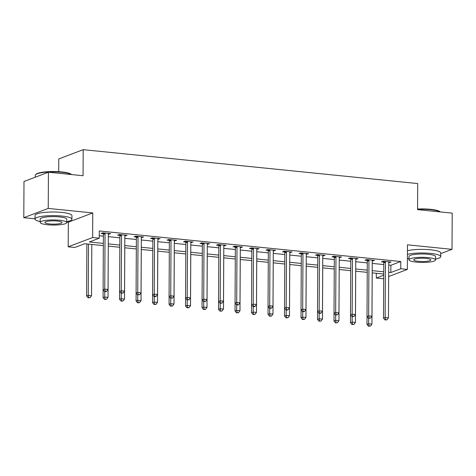 <?xml version="1.0" encoding="UTF-8"?>
<svg xmlns="http://www.w3.org/2000/svg" width="476" height="476" viewBox="0 0 476 476"><rect width="100%" height="100%" fill="white"/><g stroke="black" fill="none" stroke-linecap="round" stroke-linejoin="round"><path stroke-width="0.71" d="M103.334 245.61L84.71 243.724L74.803 247.484L68.205 246.812L92.641 237.542L99.24 238.214L89.333 241.969L103.346 243.391M66.741 222.036L68.336 222.197L68.205 246.812M68.336 222.197L92.766 212.927L48.237 208.417L48.427 172.217L23.99 181.487L23.8 217.687L35.034 218.823M58.697 171.699L58.762 158.93L83.199 149.66L417.696 183.563L417.565 209.624L452.2 213.135L452.01 249.335L407.474 244.825L407.349 269.44L388.666 276.526M383.71 278.406L382.912 278.71L376.314 278.038L383.727 275.229M376.337 273.278L376.314 278.038M48.237 208.417L23.8 217.687M440.746 253.607L452.01 249.335M388.725 265.067L390.879 265.287L400.786 261.526L99.276 230.973L99.24 238.214M99.252 235.733L103.381 236.15M108.326 236.649L119.875 237.821M124.819 238.321L136.368 239.493M141.318 239.993L152.861 241.165M157.812 241.665L169.361 242.837M174.305 243.337L185.854 244.509M190.799 245.009L202.348 246.181M207.292 246.681L218.841 247.853M223.785 248.353L235.334 249.525M240.279 250.025L251.828 251.197M256.772 251.697L268.321 252.869M273.266 253.369L284.815 254.541M289.765 255.041L301.308 256.213M306.258 256.713L317.807 257.879M322.752 258.385L334.301 259.551M339.245 260.057L350.794 261.223M355.739 261.729L367.288 262.895M372.232 263.401L383.781 264.567M388.737 262.609L391.052 262.05L383.138 261.247L381.484 261.877L383.632 262.092M372.244 260.937L374.558 260.378L366.645 259.575L364.991 260.205L367.139 260.42M355.75 259.265L358.065 258.706L350.146 257.903L348.497 258.533L350.645 258.748M339.257 257.593L341.572 257.034L333.652 256.231L332.004 256.861L334.152 257.076M322.764 255.921L325.078 255.362L317.159 254.565L315.511 255.19L317.653 255.404M306.27 254.249L308.585 253.69L300.665 252.893L299.017 253.518L301.159 253.732M289.777 252.577L292.091 252.018L284.172 251.221L282.518 251.846L284.666 252.06M273.284 250.911L275.592 250.352L267.679 249.549L266.024 250.174L268.172 250.394M256.79 249.24L259.099 248.68L251.185 247.877L249.531 248.502L251.679 248.722M240.291 247.568L242.605 247.008L234.692 246.205L233.038 246.83L235.186 247.05M223.797 245.896L226.112 245.336L218.192 244.533L216.544 245.158L218.692 245.378M207.304 244.224L209.618 243.664L201.699 242.861L200.051 243.486L202.199 243.706M190.811 242.552L193.125 241.992L185.206 241.189L183.558 241.814L185.705 242.034M174.317 240.88L176.632 240.32L168.712 239.517L167.064 240.142L169.206 240.362M157.824 239.208L160.138 238.649L152.219 237.845L150.571 238.47L152.713 238.69M141.33 237.536L143.645 236.977L135.725 236.173L134.071 236.798L136.219 237.018M124.837 235.864L127.146 235.305L119.232 234.501L117.578 235.132L119.726 235.346M108.338 234.192L110.652 233.633L102.739 232.829L101.085 233.46L103.233 233.674M92.766 212.927L92.641 237.542M400.786 261.526L400.75 268.767L407.349 269.44M48.427 172.217L83.062 175.727L83.199 149.66M383.733 274.027L372.184 272.861M367.24 272.355L355.691 271.189M350.747 270.683L339.198 269.517L338.954 320.776L337.46 322.746L335.479 322.865L337.46 322.746M334.247 269.017L322.698 267.845M317.754 267.345L306.205 266.173M301.26 265.673L289.711 264.501M284.767 264.001L273.218 262.829M268.274 262.33L256.725 261.157M251.78 260.658L240.231 259.485M235.287 258.986L223.738 257.813L223.494 309.073L222 311.042L220.019 311.161L222 311.042M218.793 257.314L207.244 256.142M202.294 255.642L190.751 254.47M185.801 253.97L174.252 252.798M169.307 252.298L157.758 251.126M152.814 250.626L141.265 249.46M136.32 248.954L124.771 247.788M119.827 247.282L108.278 246.116L108.034 297.375L106.541 299.344L104.559 299.458L106.541 299.344M388.69 272.308L390.844 272.528L400.75 268.767M108.29 243.89L119.839 245.063M124.783 245.562L136.332 246.735M141.277 247.234L152.826 248.407M157.77 248.906L169.319 250.078M174.264 250.578L185.813 251.75M190.763 252.25L202.306 253.422M207.256 253.922L218.805 255.094M223.75 255.594L235.299 256.766M240.243 257.266L251.792 258.438M256.737 258.938L268.285 260.104M273.23 260.61L284.779 261.776M289.723 262.282L301.272 263.448M306.217 263.954L317.766 265.12M322.71 265.62L334.259 266.792M339.209 267.292L350.752 268.464M355.703 268.964L367.252 270.136M372.196 270.636L383.745 271.808M390.879 265.287L390.844 272.528M389.404 261.883L389.404 262.675M372.91 260.211L372.91 261.003M356.417 258.539L356.417 259.337M339.923 256.867L339.918 257.665M323.43 255.195L323.424 255.993M306.937 253.524L306.931 254.321M290.443 251.852L290.437 252.649M273.95 250.186L273.944 250.977M257.457 248.514L257.451 249.305M240.957 246.842L240.957 247.633M224.464 245.17L224.464 245.961M207.97 243.498L207.964 244.289M191.477 241.826L191.471 242.617M174.984 240.154L174.978 240.945M158.49 238.482L158.484 239.273M141.997 236.81L141.991 237.601M125.503 235.138L125.497 235.929M109.01 233.466L109.004 234.257M385.441 262.205L383.793 262.835L383.501 318.147L385.149 317.522L385.441 262.205A1.476 1.297 69.2 0 0 385.352 261.657L385.28 261.467M385.637 319.688L384.977 319.943L386.958 319.824L385.637 319.688L385.149 317.522L388.452 317.855L388.737 262.538A1.476 1.297 69.2 0 1 388.838 262.008L388.904 261.836M383.793 262.835A1.476 1.297 69.2 0 0 383.698 262.282L383.347 261.27M383.501 318.147L384.977 319.943M386.958 319.824L388.452 317.855M367.032 316.504L366.99 324.412L368.644 323.781L371.94 324.12L372.208 272.861M368.668 318.289L368.644 323.781L369.126 325.953L368.466 326.203L370.447 326.09L369.126 325.953M371.94 324.12L370.447 326.09M368.466 326.203L366.99 324.412M368.948 260.533L367.293 261.163L367.008 316.475L368.656 315.85L368.948 260.533A1.476 1.297 69.2 0 0 368.852 259.985L368.787 259.795M369.144 318.022L368.483 318.271L370.459 318.152L369.144 318.022L368.656 315.85L371.958 316.183L372.244 260.872A1.476 1.297 69.2 0 1 372.345 260.336L372.41 260.164M367.293 261.163A1.476 1.297 69.2 0 0 367.204 260.61L366.853 259.599M367.008 316.475L368.483 318.271M370.459 318.152L371.958 316.183M352.454 258.861L350.8 259.491L350.514 314.803L352.163 314.178L352.454 258.861A1.476 1.297 69.2 0 0 352.359 258.313L352.294 258.123M352.651 316.35L351.99 316.599L353.965 316.48L352.651 316.35L352.163 314.178L355.465 314.511L355.75 259.2A1.476 1.297 69.2 0 1 355.852 258.664L355.917 258.492M350.8 259.491A1.476 1.297 69.2 0 0 350.711 258.938L350.354 257.927M350.514 314.803L351.99 316.599M353.965 316.48L355.465 314.511M335.961 257.189L334.307 257.819L334.021 313.131L335.669 312.506L335.961 257.189A1.476 1.297 69.2 0 0 335.866 256.641L335.8 256.451M336.151 314.678L335.491 314.928L337.472 314.809L336.151 314.678L335.669 312.506L338.966 312.839L339.257 257.528A1.476 1.297 69.2 0 1 339.358 256.992L339.424 256.82M334.307 257.819A1.476 1.297 69.2 0 0 334.217 257.266L333.86 256.255M334.021 313.131L335.491 314.928M337.472 314.809L338.966 312.839M350.538 314.832L350.497 322.74L352.145 322.115L355.447 322.448L355.715 271.189M352.175 316.617L352.145 322.115L352.633 324.281L351.972 324.531L353.954 324.418L352.633 324.281M355.447 322.448L353.954 324.418M351.972 324.531L350.497 322.74M334.045 313.16L334.003 321.068L335.651 320.443L338.954 320.776M335.681 314.945L335.651 320.443L336.139 322.609M335.479 322.865L334.003 321.068M317.552 311.488L317.51 319.396L319.158 318.771L322.46 319.104L322.728 267.845M319.188 313.273L319.158 318.771L319.646 320.937L318.985 321.193L320.961 321.074L319.646 320.937M322.46 319.104L320.961 321.074M318.985 321.193L317.51 319.396M319.467 255.523L317.813 256.147L317.522 311.459L319.176 310.834L319.467 255.523A1.476 1.297 69.2 0 0 319.372 254.969L319.307 254.779M319.658 313.006L318.997 313.256L320.318 313.387L320.979 313.137L319.658 313.006L319.176 310.834L322.472 311.167L322.764 255.856A1.476 1.297 69.2 0 1 322.865 255.32L322.93 255.148M317.813 256.147A1.476 1.297 69.2 0 0 317.724 255.594L317.367 254.583M317.522 311.459L318.997 313.256M320.979 313.137L322.472 311.167M301.058 309.817L301.016 317.724L302.665 317.099L305.967 317.433L306.235 266.173M302.694 311.601L302.665 317.099L303.152 319.271L302.492 319.521L304.467 319.402L303.152 319.271M305.967 317.433L304.467 319.402M302.492 319.521L301.016 317.724M417.565 209.023A18.005 3.463 0.3 0 1 430.572 209.321A18.005 3.463 0.3 0 1 440.175 211.79L440.318 211.933M440.246 211.921A18.445 3.546 -179.7 0 0 430.768 209.684A18.445 3.546 -179.7 0 0 417.565 209.369M435.552 259.075A18.445 3.546 -179.7 0 0 440.728 256.641A18.445 3.546 -179.7 0 0 430.542 253.41A18.445 3.546 -179.7 0 0 407.426 254.362M440.728 256.641L440.752 253.018A18.445 3.546 -179.7 0 0 430.56 249.793A18.445 3.546 -179.7 0 0 407.444 250.745M408.991 259.801L409.009 256.475A13.28 2.553 0.3 0 1 428.227 254.285A13.28 2.553 0.3 0 1 435.564 256.612L435.552 259.944A13.28 2.553 -179.7 0 0 428.216 257.617A13.28 2.553 -179.7 0 0 408.991 259.801A13.28 2.553 -179.7 0 0 416.327 262.127A13.28 2.553 -179.7 0 0 435.552 259.944M426.097 258.42A8.556 1.648 -179.7 0 0 413.709 259.831A8.556 1.648 -179.7 0 0 418.44 261.324A8.556 1.648 -179.7 0 0 430.828 259.92A8.556 1.648 -179.7 0 0 426.097 258.42M407.402 258.563A18.445 3.546 -179.7 0 0 408.991 258.938M71.436 174.549A18.445 3.546 -179.7 0 0 61.963 172.306A18.445 3.546 -179.7 0 0 35.623 174.644L36.063 174.228A18.005 3.463 0.3 0 1 61.767 171.943A18.005 3.463 0.3 0 1 71.364 174.418L71.507 174.555M66.747 221.697A18.445 3.546 -179.7 0 0 71.924 219.263A18.445 3.546 -179.7 0 0 61.731 216.033A18.445 3.546 -179.7 0 0 35.034 219.067A18.445 3.546 -179.7 0 0 40.186 221.56M71.924 219.263L71.941 215.64A18.445 3.546 -179.7 0 0 61.755 212.415A18.445 3.546 -179.7 0 0 35.051 215.45L35.034 219.067M40.18 222.429L40.198 219.097A13.28 2.553 0.3 0 1 59.423 216.913A13.28 2.553 0.3 0 1 66.759 219.234L66.741 222.566A13.28 2.553 -179.7 0 0 59.405 220.239A13.28 2.553 -179.7 0 0 40.18 222.429A13.28 2.553 -179.7 0 0 47.517 224.749A13.28 2.553 -179.7 0 0 66.741 222.566M57.293 221.042A8.556 1.648 -179.7 0 0 44.905 222.453A8.556 1.648 -179.7 0 0 49.629 223.952A8.556 1.648 -179.7 0 0 62.017 222.542A8.556 1.648 -179.7 0 0 57.293 221.042M35.623 174.644A18.445 3.546 -179.7 0 0 35.266 175.341L35.254 177.215M302.974 253.851L301.32 254.476L301.028 309.787L302.682 309.162L302.974 253.851A1.476 1.297 69.2 0 0 302.879 253.297L302.813 253.107M303.164 311.334L302.504 311.584L303.825 311.715L304.485 311.465L303.164 311.334L302.682 309.162L305.979 309.495L306.27 254.184A1.476 1.297 69.2 0 1 306.365 253.654L306.437 253.476M301.32 254.476A1.476 1.297 69.2 0 0 301.225 253.922L300.874 252.911M301.028 309.787L302.504 311.584M304.485 311.465L305.979 309.495M286.475 252.179L284.826 252.804L284.535 308.115L286.189 307.49L286.475 252.179A1.476 1.297 69.2 0 0 286.385 251.625L286.32 251.435M286.671 309.662L286.011 309.912L287.331 310.043L287.992 309.793L286.671 309.662L286.189 307.49L289.485 307.823L289.777 252.512A1.476 1.297 69.2 0 1 289.872 251.982L289.943 251.804M284.826 252.804A1.476 1.297 69.2 0 0 284.731 252.25L284.38 251.239M284.535 308.115L286.011 309.912M287.992 309.793L289.485 307.823M269.981 250.507L268.333 251.132L268.042 306.443L269.696 305.818L269.981 250.507A1.476 1.297 69.2 0 0 269.892 249.954L269.827 249.763M270.178 307.99L269.517 308.24L270.838 308.371L271.498 308.121L270.178 307.99L269.696 305.818L272.992 306.151L273.284 250.84A1.476 1.297 69.2 0 1 273.379 250.311L273.45 250.132M268.333 251.132A1.476 1.297 69.2 0 0 268.238 250.584L267.887 249.567M268.042 306.443L269.517 308.24M271.498 308.121L272.992 306.151M253.488 248.835L251.84 249.46L251.548 304.771L253.196 304.146L253.488 248.835A1.476 1.297 69.2 0 0 253.399 248.282L253.327 248.091M253.684 306.318L253.024 306.568L254.345 306.705L255.005 306.449L253.684 306.318L253.196 304.146L256.499 304.479L256.79 249.168A1.476 1.297 69.2 0 1 256.885 248.639L256.957 248.46M251.84 249.46A1.476 1.297 69.2 0 0 251.745 248.912L251.393 247.895M251.548 304.771L253.024 306.568M255.005 306.449L256.499 304.479M236.994 247.163L235.346 247.788L235.055 303.099L236.703 302.474L236.994 247.163A1.476 1.297 69.2 0 0 236.899 246.61L236.834 246.419M237.191 304.646L236.53 304.896L237.851 305.033L238.512 304.777L237.191 304.646L236.703 302.474L240.005 302.807L240.291 247.496A1.476 1.297 69.2 0 1 240.392 246.967L240.457 246.788M235.346 247.788A1.476 1.297 69.2 0 0 235.251 247.24L234.9 246.223M235.055 303.099L236.53 304.896M238.512 304.777L240.005 302.807M284.559 308.145L284.517 316.052L286.171 315.427L289.467 315.761L289.735 264.501M286.201 309.93L286.171 315.427L286.653 317.599L285.993 317.849L287.974 317.73L286.653 317.599M289.467 315.761L287.974 317.73M285.993 317.849L284.517 316.052M268.065 306.473L268.024 314.38L269.678 313.755L272.974 314.089L273.242 262.829M269.708 308.258L269.678 313.755L270.16 315.927L269.499 316.177L271.481 316.058L270.16 315.927M272.974 314.089L271.481 316.058M269.499 316.177L268.024 314.38M251.572 304.807L251.53 312.708L253.184 312.083L256.481 312.417L256.748 261.163M253.214 306.586L253.184 312.083L253.666 314.255L253.006 314.505L254.987 314.386L253.666 314.255M256.481 312.417L254.987 314.386M253.006 314.505L251.53 312.708M235.079 303.135L235.037 311.036L236.691 310.411L239.987 310.745L240.255 259.491M236.715 304.914L236.691 310.411L237.173 312.583L236.512 312.833L238.494 312.714L237.173 312.583M239.987 310.745L238.494 312.714M236.512 312.833L235.037 311.036M218.585 301.463L218.543 309.364L220.198 308.74L223.494 309.073M220.221 303.242L220.198 308.74L220.68 310.911M220.019 311.161L218.543 309.364M220.501 245.491L218.847 246.116L218.561 301.433L220.209 300.802L220.501 245.491A1.476 1.297 69.2 0 0 220.406 244.938L220.34 244.747M220.697 302.974L220.037 303.224L222.012 303.111L220.697 302.974L220.209 300.802L223.512 301.135L223.797 245.824A1.476 1.297 69.2 0 1 223.898 245.295L223.964 245.116M218.847 246.116A1.476 1.297 69.2 0 0 218.758 245.568L218.407 244.551M218.561 301.433L220.037 303.224M222.012 303.111L223.512 301.135M202.092 299.791L202.05 307.692L203.698 307.068L207 307.401L207.268 256.147M203.728 301.57L203.698 307.068L204.186 309.239L203.526 309.489L205.507 309.37L204.186 309.239M207 307.401L205.507 309.37M203.526 309.489L202.05 307.692M204.008 243.819L202.354 244.444L202.068 299.761L203.716 299.13L204.008 243.819A1.476 1.297 69.2 0 0 203.912 243.266L203.847 243.081M204.204 301.302L203.544 301.552L205.519 301.439L204.204 301.302L203.716 299.13L207.018 299.469L207.304 244.152A1.476 1.297 69.2 0 1 207.405 243.623L207.471 243.444M202.354 244.444A1.476 1.297 69.2 0 0 202.264 243.896L201.907 242.885M202.068 299.761L203.544 301.552M205.519 301.439L207.018 299.469M185.598 298.119L185.557 306.02L187.205 305.396L190.507 305.729L190.775 254.476M187.235 299.904L187.205 305.396L187.693 307.567L187.032 307.817L189.008 307.698L187.693 307.567M190.507 305.729L189.008 307.698M187.032 307.817L185.557 306.02M187.514 242.147L185.86 242.772L185.575 298.089L187.223 297.458L187.514 242.147A1.476 1.297 69.2 0 0 187.419 241.6L187.354 241.409M187.705 299.63L187.044 299.88L189.026 299.767L187.705 299.63L187.223 297.458L190.519 297.798L190.811 242.48A1.476 1.297 69.2 0 1 190.912 241.951L190.977 241.772M185.86 242.772A1.476 1.297 69.2 0 0 185.771 242.225L185.414 241.213M185.575 298.089L187.044 299.88M189.026 299.767L190.519 297.798M169.105 296.447L169.063 304.348L170.711 303.724L174.014 304.057L174.281 252.804M170.741 298.232L170.711 303.724L171.199 305.895L170.539 306.145L172.514 306.026L171.199 305.895M174.014 304.057L172.514 306.026M170.539 306.145L169.063 304.348M171.021 240.475L169.367 241.1L169.075 296.417L170.729 295.786L171.021 240.475A1.476 1.297 69.2 0 0 170.926 239.928L170.86 239.737M171.211 297.958L170.551 298.208L172.532 298.095L171.211 297.958L170.729 295.786L174.026 296.126L174.317 240.808A1.476 1.297 69.2 0 1 174.418 240.279L174.484 240.1M169.367 241.1A1.476 1.297 69.2 0 0 169.278 240.553L168.92 239.541M169.075 296.417L170.551 298.208M172.532 298.095L174.026 296.126M152.612 294.775L152.57 302.682L154.218 302.052L157.514 302.385L157.788 251.132M154.248 296.56L154.218 302.052L154.7 304.224L154.04 304.473L156.021 304.36L154.7 304.224M157.514 302.385L156.021 304.36M154.04 304.473L152.57 302.682M154.521 238.803L152.873 239.428L152.582 294.745L154.236 294.12L154.521 238.803A1.476 1.297 69.2 0 0 154.432 238.256L154.367 238.065M154.718 296.286L154.057 296.536L155.378 296.673L156.039 296.423L154.718 296.286L154.236 294.12L157.532 294.454L157.824 239.136A1.476 1.297 69.2 0 1 157.919 238.607L157.99 238.428M152.873 239.428A1.476 1.297 69.2 0 0 152.778 238.881L152.427 237.869M152.582 294.745L154.057 296.536M156.039 296.423L157.532 294.454M136.112 293.103L136.071 301.01L137.725 300.38L141.021 300.719L141.289 249.46M137.754 294.888L137.725 300.38L138.207 302.552L137.546 302.801L139.528 302.688L138.207 302.552M141.021 300.719L139.528 302.688M137.546 302.801L136.071 301.01M138.028 237.131L136.38 237.756L136.088 293.073L137.743 292.448L138.028 237.131A1.476 1.297 69.2 0 0 137.939 236.584L137.873 236.393M138.224 294.614L137.564 294.87L139.545 294.751L138.224 294.614L137.743 292.448L141.039 292.782L141.33 237.465A1.476 1.297 69.2 0 1 141.426 236.935L141.497 236.756M136.38 237.756A1.476 1.297 69.2 0 0 136.285 237.209L135.934 236.197M136.088 293.073L137.564 294.87M139.545 294.751L141.039 292.782M119.619 291.431L119.577 299.339L121.231 298.708L124.528 299.047L124.795 247.788M121.261 293.216L121.231 298.708L121.713 300.88L121.053 301.13L123.034 301.016L121.713 300.88M124.528 299.047L123.034 301.016M121.053 301.13L119.577 299.339M121.535 235.459L119.887 236.09L119.595 291.401L121.249 290.776L121.535 235.459A1.476 1.297 69.2 0 0 121.445 234.912L121.38 234.722M121.731 292.942L121.071 293.198L123.052 293.079L121.731 292.942L121.249 290.776L124.545 291.11L124.837 235.793A1.476 1.297 69.2 0 1 124.932 235.263L125.004 235.09M119.887 236.09A1.476 1.297 69.2 0 0 119.791 235.537L119.44 234.525M119.595 291.401L121.071 293.198M123.052 293.079L124.545 291.11M105.041 233.787L103.393 234.418L103.102 289.729L104.75 289.105L105.041 233.787A1.476 1.297 69.2 0 0 104.952 233.24L104.881 233.05M105.238 291.276L104.577 291.526L105.898 291.657L106.559 291.407L105.238 291.276L104.75 289.105L108.052 289.438L108.344 234.127A1.476 1.297 69.2 0 1 108.439 233.591L108.51 233.418M103.393 234.418A1.476 1.297 69.2 0 0 103.298 233.865L102.947 232.853M103.102 289.729L104.577 291.526M106.559 291.407L108.052 289.438M103.125 289.759L103.084 297.667L104.738 297.036L108.034 297.375M104.768 291.544L104.738 297.036L105.22 299.208M104.559 299.458L103.084 297.667M86.864 243.944L86.59 295.995L88.244 295.37L91.541 295.703L91.809 244.444M88.512 244.111L88.244 295.37L88.726 297.536L88.066 297.786L90.047 297.673L88.726 297.536M91.541 295.703L90.047 297.673M88.066 297.786L86.59 295.995M385.352 261.657L383.698 262.282M368.852 259.985L367.204 260.61M352.359 258.313L350.711 258.938M335.866 256.641L334.217 257.266M319.372 254.969L317.724 255.594M302.879 253.297L301.225 253.922M286.385 251.625L284.731 252.25M269.892 249.954L268.238 250.584M253.399 248.282L251.745 248.912M236.899 246.61L235.251 247.24M220.406 244.938L218.758 245.568M203.912 243.266L202.264 243.896M187.419 241.6L185.771 242.225M170.926 239.928L169.278 240.553M154.432 238.256L152.778 238.881M137.939 236.584L136.285 237.209M121.445 234.912L119.791 235.537M104.952 233.24L103.298 233.865"/></g></svg>
